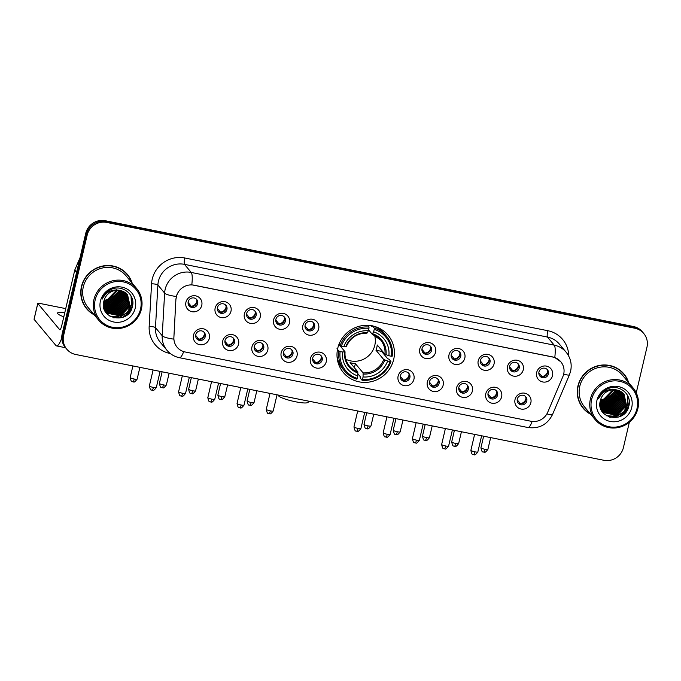 <?xml version="1.0" encoding="UTF-8"?>
<svg xmlns="http://www.w3.org/2000/svg" width="681" height="681" viewBox="0 0 681 681"><rect width="100%" height="100%" fill="white"/><g stroke="black" fill="none" stroke-linecap="round" stroke-linejoin="round"><path stroke-width="1.02" d="M337.75 348.263A29.113 28.151 140.2 0 0 343.352 372.516A29.113 28.151 140.2 0 0 372.098 381.471A29.113 28.151 140.2 0 0 393.678 359.466A29.113 28.151 140.2 0 0 388.076 335.214A29.113 28.151 140.2 0 0 359.33 326.25A29.113 28.151 140.2 0 0 337.75 348.263M238.563 344.16A8.24 7.968 -39.8 0 1 228.79 350.494A8.24 7.968 -39.8 0 1 222.738 340.985A8.24 7.968 -39.8 0 1 232.51 334.652A8.24 7.968 -39.8 0 1 238.563 344.16M225.002 340.543A4.946 4.784 140.2 0 0 230.833 346.186A4.946 4.784 140.2 0 0 233.549 338.329A4.946 4.784 140.2 0 0 225.002 340.543M267.795 350.008A8.24 7.968 -39.8 0 1 258.022 356.35A8.24 7.968 -39.8 0 1 251.97 346.842A8.24 7.968 -39.8 0 1 261.742 340.5A8.24 7.968 -39.8 0 1 267.795 350.008M254.234 346.399A4.946 4.784 140.2 0 0 260.065 352.034A4.946 4.784 140.2 0 0 262.781 344.177A4.946 4.784 140.2 0 0 254.234 346.399M297.027 355.865A8.24 7.968 -39.8 0 1 287.254 362.207A8.24 7.968 -39.8 0 1 281.193 352.698A8.24 7.968 -39.8 0 1 290.966 346.357A8.24 7.968 -39.8 0 1 297.027 355.865M283.466 352.256A4.946 4.784 140.2 0 0 289.297 357.891A4.946 4.784 140.2 0 0 292.004 350.034A4.946 4.784 140.2 0 0 283.466 352.256M326.25 361.722A8.24 7.968 -39.8 0 1 316.478 368.055A8.24 7.968 -39.8 0 1 310.425 358.546A8.24 7.968 -39.8 0 1 320.198 352.213A8.24 7.968 -39.8 0 1 326.25 361.722M312.69 358.104A4.946 4.784 140.2 0 0 318.521 363.748A4.946 4.784 140.2 0 0 321.236 355.891A4.946 4.784 140.2 0 0 312.69 358.104M413.937 379.283A8.24 7.968 -39.8 0 1 404.165 385.625A8.24 7.968 -39.8 0 1 398.113 376.116A8.24 7.968 -39.8 0 1 407.885 369.774A8.24 7.968 -39.8 0 1 413.937 379.283M400.377 375.674A4.946 4.784 140.2 0 0 406.208 381.309A4.946 4.784 140.2 0 0 408.923 373.452A4.946 4.784 140.2 0 0 400.377 375.674M443.169 385.14A8.24 7.968 -39.8 0 1 433.397 391.473A8.24 7.968 -39.8 0 1 427.345 381.964A8.24 7.968 -39.8 0 1 437.117 375.631A8.24 7.968 -39.8 0 1 443.169 385.14M429.609 381.522A4.946 4.784 140.2 0 0 435.44 387.166A4.946 4.784 140.2 0 0 438.155 379.308A4.946 4.784 140.2 0 0 429.609 381.522M472.401 390.996A8.24 7.968 -39.8 0 1 462.629 397.329A8.24 7.968 -39.8 0 1 456.568 387.821A8.24 7.968 -39.8 0 1 466.34 381.488A8.24 7.968 -39.8 0 1 472.401 390.996M458.841 387.378A4.946 4.784 140.2 0 0 464.672 393.022A4.946 4.784 140.2 0 0 467.387 385.165A4.946 4.784 140.2 0 0 458.841 387.378M501.625 396.844A8.24 7.968 -39.8 0 1 491.852 403.186A8.24 7.968 -39.8 0 1 485.8 393.678A8.24 7.968 -39.8 0 1 495.572 387.336A8.24 7.968 -39.8 0 1 501.625 396.844M488.064 393.235A4.946 4.784 140.2 0 0 493.895 398.87A4.946 4.784 140.2 0 0 496.611 391.013A4.946 4.784 140.2 0 0 488.064 393.235M530.857 402.701A8.24 7.968 -39.8 0 1 521.084 409.043A8.24 7.968 -39.8 0 1 515.032 399.534A8.24 7.968 -39.8 0 1 524.804 393.192A8.24 7.968 -39.8 0 1 530.857 402.701M517.296 399.092A4.946 4.784 140.2 0 0 523.127 404.727A4.946 4.784 140.2 0 0 525.843 396.87A4.946 4.784 140.2 0 0 517.296 399.092M209.339 338.304A8.24 7.968 -39.8 0 1 199.567 344.637A8.24 7.968 -39.8 0 1 193.506 335.129A8.24 7.968 -39.8 0 1 203.279 328.795A8.24 7.968 -39.8 0 1 209.339 338.304M195.779 334.686A4.946 4.784 140.2 0 0 201.61 340.33A4.946 4.784 140.2 0 0 204.317 332.473A4.946 4.784 140.2 0 0 195.779 334.686M230.987 311.226A8.24 7.968 -39.8 0 1 221.214 317.567A8.24 7.968 -39.8 0 1 215.162 308.059A8.24 7.968 -39.8 0 1 224.934 301.717A8.24 7.968 -39.8 0 1 230.987 311.226M217.426 307.616A4.946 4.784 140.2 0 0 223.257 313.251A4.946 4.784 140.2 0 0 225.973 305.394A4.946 4.784 140.2 0 0 217.426 307.616M260.219 317.082A8.24 7.968 -39.8 0 1 250.446 323.415A8.24 7.968 -39.8 0 1 244.394 313.907A8.24 7.968 -39.8 0 1 254.166 307.574A8.24 7.968 -39.8 0 1 260.219 317.082M246.658 313.464A4.946 4.784 140.2 0 0 252.489 319.108A4.946 4.784 140.2 0 0 255.205 311.251A4.946 4.784 140.2 0 0 246.658 313.464M289.451 322.939A8.24 7.968 -39.8 0 1 279.678 329.272A8.24 7.968 -39.8 0 1 273.617 319.764A8.24 7.968 -39.8 0 1 283.39 313.43A8.24 7.968 -39.8 0 1 289.451 322.939M275.882 319.321A4.946 4.784 140.2 0 0 281.721 324.965A4.946 4.784 140.2 0 0 284.428 317.108A4.946 4.784 140.2 0 0 275.882 319.321M318.674 328.787A8.24 7.968 -39.8 0 1 308.902 335.129A8.24 7.968 -39.8 0 1 302.849 325.62A8.24 7.968 -39.8 0 1 312.622 319.278A8.24 7.968 -39.8 0 1 318.674 328.787M305.114 325.178A4.946 4.784 140.2 0 0 310.945 330.813A4.946 4.784 140.2 0 0 313.66 322.964A4.946 4.784 140.2 0 0 305.114 325.178M435.593 352.205A8.24 7.968 -39.8 0 1 425.821 358.546A8.24 7.968 -39.8 0 1 419.768 349.038A8.24 7.968 -39.8 0 1 429.541 342.696A8.24 7.968 -39.8 0 1 435.593 352.205M422.033 348.595A4.946 4.784 140.2 0 0 427.864 354.231A4.946 4.784 140.2 0 0 430.579 346.382A4.946 4.784 140.2 0 0 422.033 348.595M464.825 358.061A8.24 7.968 -39.8 0 1 455.053 364.403A8.24 7.968 -39.8 0 1 448.992 354.895A8.24 7.968 -39.8 0 1 458.764 348.553A8.24 7.968 -39.8 0 1 464.825 358.061M451.265 354.452A4.946 4.784 140.2 0 0 457.096 360.087A4.946 4.784 140.2 0 0 459.803 352.23A4.946 4.784 140.2 0 0 451.265 354.452M494.048 363.918A8.24 7.968 -39.8 0 1 484.276 370.251A8.24 7.968 -39.8 0 1 478.224 360.743A8.24 7.968 -39.8 0 1 487.996 354.409A8.24 7.968 -39.8 0 1 494.048 363.918M480.488 360.3A4.946 4.784 140.2 0 0 486.319 365.944A4.946 4.784 140.2 0 0 489.035 358.087A4.946 4.784 140.2 0 0 480.488 360.3M523.28 369.774A8.24 7.968 -39.8 0 1 513.508 376.108A8.24 7.968 -39.8 0 1 507.456 366.599A8.24 7.968 -39.8 0 1 517.228 360.266A8.24 7.968 -39.8 0 1 523.28 369.774M509.72 366.157A4.946 4.784 140.2 0 0 515.551 371.8A4.946 4.784 140.2 0 0 518.267 363.943A4.946 4.784 140.2 0 0 509.72 366.157M552.512 375.623A8.24 7.968 -39.8 0 1 542.74 381.964A8.24 7.968 -39.8 0 1 536.679 372.456A8.24 7.968 -39.8 0 1 546.451 366.114A8.24 7.968 -39.8 0 1 552.512 375.623M538.952 372.013A4.946 4.784 140.2 0 0 544.783 377.649A4.946 4.784 140.2 0 0 547.49 369.8A4.946 4.784 140.2 0 0 538.952 372.013M201.763 305.369A8.24 7.968 -39.8 0 1 191.991 311.711A8.24 7.968 -39.8 0 1 185.93 302.202A8.24 7.968 -39.8 0 1 195.702 295.86A8.24 7.968 -39.8 0 1 201.763 305.369M188.194 301.76A4.946 4.784 140.2 0 0 194.034 307.395A4.946 4.784 140.2 0 0 196.741 299.546A4.946 4.784 140.2 0 0 188.194 301.76M233.064 337.819A4.946 4.784 -39.8 0 1 225.547 344.084M262.287 343.675A4.946 4.784 -39.8 0 1 254.779 349.94M291.519 349.532A4.946 4.784 -39.8 0 1 284.003 355.797M320.751 355.388A4.946 4.784 -39.8 0 1 313.234 361.654M408.438 372.95A4.946 4.784 -39.8 0 1 400.922 379.215M437.662 378.806A4.946 4.784 -39.8 0 1 430.154 385.071M466.894 384.654A4.946 4.784 -39.8 0 1 459.386 390.92M496.126 390.511A4.946 4.784 -39.8 0 1 488.609 396.776M525.349 396.368A4.946 4.784 -39.8 0 1 517.841 402.633M203.832 331.97A4.946 4.784 -39.8 0 1 196.315 338.236M225.479 304.892A4.946 4.784 -39.8 0 1 217.971 311.157M254.711 310.749A4.946 4.784 -39.8 0 1 247.203 317.014M283.943 316.605A4.946 4.784 -39.8 0 1 276.426 322.871M313.166 322.454A4.946 4.784 -39.8 0 1 305.658 328.719M430.086 345.871A4.946 4.784 -39.8 0 1 422.578 352.137M459.317 351.728A4.946 4.784 -39.8 0 1 451.801 357.993M488.541 357.585A4.946 4.784 -39.8 0 1 481.033 363.85M517.773 363.441A4.946 4.784 -39.8 0 1 510.265 369.706M547.005 369.289A4.946 4.784 -39.8 0 1 539.488 375.554M196.256 299.036A4.946 4.784 -39.8 0 1 188.739 305.301M176.056 299.112A14.829 14.344 -39.8 0 1 176.422 296.593A14.829 14.344 -39.8 0 1 194.008 285.186L552.785 357.04A14.829 14.344 -39.8 0 1 560.829 361.807A14.829 14.344 -39.8 0 1 562.881 376.593L547.703 412.26A14.829 14.344 -39.8 0 1 530.908 421.241L185.164 351.983A14.829 14.344 -39.8 0 1 177.12 347.225A14.829 14.344 -39.8 0 1 173.893 337.393L175.928 298.959L177 294.422M132.191 283.185A26.644 25.759 140.2 0 0 127.509 274.571A26.644 25.759 140.2 0 0 101.214 266.373A26.644 25.759 140.2 0 0 81.465 286.514A26.644 25.759 140.2 0 0 86.589 308.706A26.644 25.759 140.2 0 0 94.225 314.852M86.232 308.272A26.644 25.759 140.2 0 0 90.803 312.358M628.665 382.628A26.644 25.759 140.2 0 0 623.983 374.014A26.644 25.759 140.2 0 0 597.688 365.816A26.644 25.759 140.2 0 0 577.939 385.957A26.644 25.759 140.2 0 0 583.064 408.149A26.644 25.759 140.2 0 0 590.691 414.295M582.706 407.715A26.644 25.759 140.2 0 0 587.277 411.801M183.7 351.617A19.23 3.873 -78.7 0 1 179.461 357.721C174.464 356.665 170.301 354.197 166.981 350.298A21.971 21.247 -39.8 0 1 162.214 335.733L164.623 293.077A21.971 21.247 -39.8 0 1 165.16 289.34A21.971 21.247 -39.8 0 1 191.216 272.443A19.23 3.873 101.3 0 1 191.795 284.828L552.691 356.938L554.785 357.534L560.821 361.798M66.798 349.208L65.359 347.48A16.48 15.935 140.2 0 1 62.184 333.758L85.729 233.396A16.48 15.935 140.2 0 1 105.274 220.721L633.398 326.505A16.48 15.935 140.2 0 1 642.336 331.792L643.06 332.651A16.48 15.935 140.2 0 0 634.122 327.365L105.989 221.58A16.48 15.935 140.2 0 0 86.444 234.255L62.907 334.618A16.48 15.935 140.2 0 0 66.074 348.349A16.48 15.935 140.2 0 1 62.907 334.618L86.444 234.255A16.48 15.935 140.2 0 1 105.989 221.58L634.122 327.365A16.48 15.935 140.2 0 1 643.06 332.651L643.775 333.52A16.48 15.935 140.2 0 0 634.837 328.225L106.713 222.44A16.48 15.935 140.2 0 0 87.168 235.124L63.622 335.478A16.48 15.935 140.2 0 0 66.798 349.208A16.48 15.935 140.2 0 0 75.736 354.495L603.868 460.279A16.48 15.935 140.2 0 0 623.413 447.604L629.363 422.211M554.785 357.534A19.23 3.873 -78.7 0 0 554.206 345.148L191.216 272.443L184.474 264.356A21.971 21.247 140.2 0 0 158.418 281.262A21.971 21.247 140.2 0 0 157.881 284.99L155.472 327.646L162.214 335.733A19.23 3.643 3.2 0 0 173.791 339.129L175.928 298.959M636.25 392.86L646.95 347.242A16.48 15.935 140.2 0 0 643.775 333.52M626.818 378.815A26.644 25.759 140.2 0 0 623.617 373.588M130.343 279.372A26.644 25.759 140.2 0 0 127.143 274.145M64.814 312.536A17.578 2.758 13.2 0 0 57.544 313.09A17.578 2.758 13.2 0 0 63.81 316.81M105.189 308.025A21.971 21.247 140.2 0 0 106.568 307.786M107.181 307.659A21.971 21.247 140.2 0 0 109.743 306.901M111.003 306.399A21.971 21.247 140.2 0 0 120.52 298.67M122.027 296.218A21.971 21.247 140.2 0 0 123.057 293.988M61.767 338.014A21.971 4.426 101.3 0 1 56.566 345.922A21.971 4.426 101.3 0 1 55.927 345.505L34.084 319.321A2.75 0.434 -166.8 0 1 34.05 319.219A2.75 0.434 -166.8 0 1 34.127 319.151M65.734 308.621L39.992 303.462A2.75 0.434 13.2 0 0 37.77 303.377A2.75 0.434 13.2 0 0 37.804 303.471L59.647 329.655A5.491 1.107 -78.7 0 0 59.809 329.766A5.491 1.107 -78.7 0 0 61.784 325.45L74.74 270.221A2.75 2.656 -39.8 0 1 74.884 269.77L80.026 257.699M140.524 309.114A23.622 22.839 140.2 0 0 123.167 281.857A23.622 22.839 140.2 0 0 95.153 300.032A23.622 22.839 140.2 0 0 112.51 327.289A23.622 22.839 140.2 0 0 140.524 309.114M141.401 309.114A24.72 23.903 140.2 0 0 136.643 288.523A24.72 23.903 140.2 0 0 112.237 280.912A24.72 23.903 140.2 0 0 93.918 299.606A24.72 23.903 140.2 0 0 98.677 320.189A24.72 23.903 140.2 0 0 123.074 327.799A24.72 23.903 140.2 0 0 141.401 309.114M136.643 288.523L126.036 275.805A24.72 23.903 140.2 0 0 101.631 268.195A24.72 23.903 140.2 0 0 83.312 286.888A24.72 23.903 140.2 0 0 88.07 307.48L98.677 320.189M131.714 282.615A26.372 25.495 140.2 0 0 127.296 274.749L126.581 273.89A26.372 25.495 140.2 0 0 122.58 270.059M127.296 274.749A26.372 25.495 140.2 0 0 101.273 266.637A26.372 25.495 140.2 0 0 81.729 286.565A26.372 25.495 140.2 0 0 86.802 308.536A26.372 25.495 140.2 0 0 93.748 314.29M104.133 300.287A13.731 13.279 140.2 0 0 112.297 296.482L116.374 289.646M117.66 290.242L108.066 300.925L103.793 301.581M117.379 290.242L107.845 300.661L103.861 301.308M118.707 290.285L118.392 292.072L108.969 302.006L103.606 302.611M118.451 290.268L118.171 291.8L108.739 301.734L103.648 302.364M119.677 290.404L119.294 293.145L109.862 303.079L103.495 303.573M119.439 290.37L119.064 292.881L109.641 302.815L103.521 303.343M120.571 290.574L120.188 294.226L110.765 304.16L103.461 304.467M120.358 290.532L119.967 293.954L110.543 303.888L103.461 304.254M121.414 290.787L121.09 295.299L111.667 305.241L103.478 305.309M121.209 290.727L120.869 295.035L111.437 304.969L103.469 305.105M122.205 291.042L121.993 296.38L112.561 306.314L103.538 306.11M122.01 290.974L121.763 296.107L112.339 306.041L103.512 305.914M122.946 291.34L122.886 297.461L113.463 307.395L103.64 306.859M122.759 291.264L122.665 297.188L113.233 307.122L103.606 306.68M123.644 291.672L123.789 298.533L114.357 308.467L103.776 307.565M123.474 291.587L123.559 298.261L114.136 308.204L103.733 307.395M124.308 292.03L124.683 299.614L115.259 309.549L103.938 308.229M124.146 291.936L124.461 299.342L115.038 309.276L103.895 308.067M124.929 292.421L125.585 300.687L116.162 310.621L104.142 308.851M124.776 292.319L125.364 300.423L115.932 310.357L104.065 308.689L107.309 313.192L120.648 316.01L130.08 306.075L127.568 294.796L126.317 293.502L120.214 290.498A13.731 13.279 140.2 0 0 103.921 301.062C98.549 319.278 128.581 324.956 132.259 307.02C136.251 294.728 121.737 283.517 110.416 289.791C106.457 291.902 103.691 295.026 102.124 299.18C106.304 291.63 112.339 288.744 120.214 290.498M125.525 292.847L126.487 301.768L117.055 311.702L104.457 309.506M125.381 292.736L126.257 301.496L116.834 311.43L104.372 309.344M126.079 293.29L127.381 302.841L117.958 312.783L104.806 310.127M125.942 293.179L127.16 302.577L117.728 312.511L104.712 309.974M126.606 293.766L128.283 303.922L118.852 313.856L105.18 310.723M126.479 293.647L128.054 303.649L118.63 313.592L105.087 310.579M127.1 294.269L129.177 305.003L119.754 314.937L106.415 312.111L105.589 311.302M126.981 294.141L128.956 304.73L119.524 314.665L106.185 311.847L104.9 310.502M127.449 294.66L129.858 305.812L120.426 315.746L107.087 312.92L105.913 311.719M100.43 301.087A18.132 17.527 140.2 0 0 113.753 322.002A18.132 17.527 140.2 0 0 135.247 308.059A18.132 17.527 140.2 0 0 121.925 287.144A18.132 17.527 140.2 0 0 100.43 301.087M116.502 290.276L107.172 299.853L104.082 300.457M83.039 303.045A26.372 25.495 140.2 0 0 86.078 307.667L86.802 308.536M121.678 310.545A24.72 23.903 140.2 0 0 123.806 308.689M132.786 302.134L132.318 305.905L128.658 312.92L122.078 317.601M131.05 295.912L131.416 304.833L127.313 312.341L119.984 316.954L113.14 317.686M129.824 305.914L119.081 315.882L117.209 316.367M115.344 316.631L109.905 316.205M123.533 298.372L112.791 308.34L110.918 308.816M122.64 297.299L111.888 307.259L110.024 307.744M121.737 296.218L110.994 306.178L109.122 306.663M120.835 295.145L110.092 305.105L108.219 305.59M132.718 304.569L132.429 306.041L124.853 316.384M131.237 296.269L131.527 304.969L127.424 312.477L120.094 317.091L113.753 317.857M129.424 307.225L118.613 316.188M116.298 316.674L110.194 316.384M123.125 299.683L112.314 308.646M122.231 298.601L111.42 307.565M121.329 297.529L110.518 306.493M120.435 296.448L109.624 305.411M309.642 401.347L307.574 402.599A15.11 2.366 -166.8 0 1 295.614 401.79A15.11 2.366 -166.8 0 1 278.538 395.789L278.044 395.023M345.752 359.202A20.328 19.655 140.2 0 0 374.805 345.276A20.328 19.655 140.2 0 0 374.55 335.18M381.845 350.511A26.091 25.231 -39.8 0 1 381.564 351.362L387.77 358.802L389.03 359.193L390.954 361.5L390.068 361.509A26.15 25.282 140.2 0 1 362.488 379.394L363.058 376.951A23.622 22.839 140.2 0 0 387.625 361.015L383.709 359.508L375.989 350.247A20.328 19.655 140.2 0 0 376.789 347.642A20.328 19.655 140.2 0 0 377.223 344.969L384.952 354.222L388.868 355.737A23.622 22.839 140.2 0 0 373.648 331.834L374.218 329.383A26.15 25.282 140.2 0 1 391.311 356.223L392.188 356.223A27.249 26.346 140.2 0 0 386.459 336.193A27.249 26.346 140.2 0 0 374.286 328.106L374.218 329.383M340.117 351.498L338.883 351.073A27.249 26.346 140.2 0 0 344.612 371.102A27.249 26.346 140.2 0 0 356.784 379.181L357.21 378.338A26.15 25.282 140.2 0 1 340.117 351.498L342.56 351.992A23.622 22.839 140.2 0 0 357.789 375.895L357.806 371.826L350.085 362.573A20.328 19.655 140.2 0 0 355.363 363.628L363.084 372.89L363.058 376.951M338.925 344.45L345.029 351.762L342.56 351.992M371.043 325.646L371.954 326.744L372.362 325.799M362.488 379.394L362.062 380.245L360.138 377.938L360.249 376.644L357.9 373.826M336.959 348.766L337.691 348.536M386.459 336.193L384.535 333.886A27.249 26.346 140.2 0 0 373.103 326.046M337.018 356.146A27.249 26.346 140.2 0 0 342.688 368.796L344.612 371.102M372.447 325.901L374.286 328.106M362.062 380.245A27.249 26.346 140.2 0 0 390.954 361.5M338.883 351.073L337.504 349.421M391.311 356.223L388.868 355.737M387.625 361.015L390.068 361.509M357.789 375.895L357.21 378.338M373.648 331.834L372.166 334.158L368.583 329.859M386.05 354.767A21.128 20.43 140.2 0 0 372.669 333.758L372.166 334.158M345.029 351.762L344.569 351.983A21.128 20.43 140.2 0 0 357.942 372.992M338.951 344.39L341.36 346.22A26.15 25.282 140.2 0 1 368.94 328.327L369.008 327.05A27.249 26.346 140.2 0 0 340.117 345.795M369.008 327.05L367.57 325.322M368.94 328.327L368.37 330.779A23.622 22.839 140.2 0 0 343.803 346.706L341.36 346.22M343.803 346.706L345.803 346.706A21.128 20.43 140.2 0 1 367.391 332.703L368.37 330.779M345.803 346.706L346.263 346.476M354.392 367.74L355.363 363.628M375.989 350.247L381.564 351.362M188.084 302.466L191.242 306.246A6.044 5.84 140.2 0 0 196.886 300.866M217.316 308.323L220.474 312.102A6.044 5.84 140.2 0 0 226.118 306.714M246.548 314.171L249.697 317.959A6.044 5.84 140.2 0 0 255.341 312.57M275.771 320.027L278.929 323.807A6.044 5.84 140.2 0 0 284.573 318.427M305.003 325.884L308.161 329.664A6.044 5.84 140.2 0 0 313.805 324.284M421.922 349.302L425.072 353.081A6.044 5.84 140.2 0 0 430.724 347.702M451.145 355.159L454.304 358.938A6.044 5.84 140.2 0 0 459.947 353.55M480.377 361.007L483.536 364.795A6.044 5.84 140.2 0 0 489.179 359.406M509.609 366.863L512.759 370.643A6.044 5.84 140.2 0 0 518.411 365.263M538.833 372.72L541.991 376.499A6.044 5.84 140.2 0 0 547.635 371.119M195.66 335.392L198.818 339.172A6.044 5.84 140.2 0 0 204.462 333.792M224.892 341.249L228.05 345.029A6.044 5.84 140.2 0 0 233.694 339.649M254.124 347.106L257.273 350.885A6.044 5.84 140.2 0 0 262.926 345.505M283.347 352.954L286.505 356.742A6.044 5.84 140.2 0 0 292.149 351.353M312.579 358.81L315.737 362.59A6.044 5.84 140.2 0 0 321.381 357.21M400.266 376.372L403.424 380.16A6.044 5.84 140.2 0 0 409.068 374.771M429.498 382.228L432.648 386.008A6.044 5.84 140.2 0 0 438.3 380.628M458.73 388.085L461.88 391.864A6.044 5.84 140.2 0 0 467.524 386.485M487.954 393.941L491.112 397.721A6.044 5.84 140.2 0 0 496.755 392.341M517.185 399.79L520.335 403.578A6.044 5.84 140.2 0 0 525.987 398.189M601.663 407.468A21.971 21.247 140.2 0 0 603.043 407.229M603.655 407.102A21.971 21.247 140.2 0 0 606.209 406.344M607.478 405.842A21.971 21.247 140.2 0 0 616.995 398.113M618.501 395.661A21.971 21.247 140.2 0 0 619.531 393.431M636.999 408.557A23.622 22.839 140.2 0 0 619.642 381.3A23.622 22.839 140.2 0 0 591.627 399.475A23.622 22.839 140.2 0 0 608.984 426.732A23.622 22.839 140.2 0 0 636.999 408.557M637.876 408.557A24.72 23.903 140.2 0 0 633.117 387.966A24.72 23.903 140.2 0 0 608.712 380.356A24.72 23.903 140.2 0 0 590.393 399.04A24.72 23.903 140.2 0 0 595.151 419.632A24.72 23.903 140.2 0 0 619.548 427.242A24.72 23.903 140.2 0 0 637.876 408.557M633.117 387.966L622.511 375.248A24.72 23.903 140.2 0 0 598.105 367.638A24.72 23.903 140.2 0 0 579.778 386.331A24.72 23.903 140.2 0 0 584.536 406.915L595.151 419.632M628.188 382.058A26.372 25.495 140.2 0 0 623.77 374.192L623.055 373.333A26.372 25.495 140.2 0 0 619.055 369.502M623.77 374.192A26.372 25.495 140.2 0 0 597.748 366.08A26.372 25.495 140.2 0 0 578.203 386.008A26.372 25.495 140.2 0 0 583.277 407.97A26.372 25.495 140.2 0 0 590.223 413.733M600.608 399.73A13.731 13.279 140.2 0 0 608.771 395.916L612.84 389.089M614.134 389.677L604.541 400.368L600.267 401.024M613.853 389.685L604.319 400.096L600.336 400.751M615.181 389.728L614.866 391.507L605.443 401.45L600.08 402.054M614.926 389.711L614.645 391.243L605.213 401.177L600.114 401.807M616.152 389.847L615.769 392.588L606.337 402.522L599.97 403.016M615.913 389.813L615.539 392.316L606.116 402.258L599.995 402.777M617.046 390.017L616.663 393.669L607.239 403.603L599.935 403.91M616.833 389.966L616.441 393.397L607.009 403.331L599.935 403.688M617.888 390.23L617.565 394.742L608.133 404.676L599.944 404.752M617.684 390.17L617.335 394.478L607.912 404.412L599.935 404.548M618.671 390.485L618.459 395.823L609.035 405.757L600.012 405.553M618.484 390.417L618.237 395.55L608.814 405.484L599.987 405.357M619.421 390.783L619.361 396.895L609.938 406.838L600.114 406.302M619.233 390.707L619.14 396.631L609.708 406.566L600.08 406.123M620.119 391.107L620.263 397.976L610.831 407.91L600.242 407.008M619.948 391.022L620.033 397.704L610.61 407.647L600.208 406.838M620.783 391.473L621.157 399.057L611.734 408.992L600.404 407.672M620.621 391.379L620.936 398.785L611.504 408.719L600.361 407.51M621.404 391.864L622.059 400.13L612.628 410.064L600.608 408.294M621.251 391.762L621.83 399.866L612.406 409.8L600.54 408.132M621.991 392.29L622.953 401.211L613.53 411.145L600.931 408.94M621.847 392.179L622.732 400.939L613.309 410.873L600.846 408.787M622.553 392.733L623.856 402.284L614.432 412.226L601.28 409.57M622.417 392.622L623.634 402.02L614.202 411.954L601.187 409.417M623.081 393.209L624.758 403.365L615.326 413.299L601.655 410.166M622.953 393.09L624.528 403.092L615.105 413.026L601.561 410.022M623.575 393.712L625.652 404.446L616.228 414.38L602.889 411.554L602.064 410.745M623.455 393.584L625.43 404.173L615.999 414.108L602.659 411.29L601.374 409.945M616.688 389.941A13.731 13.279 140.2 0 0 600.395 400.505C595.024 418.721 625.056 424.399 628.725 406.463C632.726 394.171 618.212 382.96 606.89 389.234C602.932 391.345 600.165 394.469 598.599 398.623C602.779 391.073 608.805 388.179 616.688 389.941L622.792 392.946L624.043 394.239L626.554 405.518L617.122 415.453L603.783 412.635L600.548 408.157M623.924 394.103L626.324 405.246L616.901 415.189L603.562 412.363L602.387 411.154M596.897 400.53A18.132 17.527 140.2 0 0 610.219 421.445A18.132 17.527 140.2 0 0 631.721 407.502A18.132 17.527 140.2 0 0 618.399 386.587A18.132 17.527 140.2 0 0 596.897 400.53M612.977 389.719L603.638 399.287L600.557 399.9M579.505 402.488A26.372 25.495 140.2 0 0 582.553 407.11L583.277 407.97M618.152 409.988A24.72 23.903 140.2 0 0 620.28 408.132M629.261 401.577L628.793 405.348L625.132 412.363L618.552 417.044M627.524 395.355L627.891 404.276L623.779 411.784L616.458 416.397L609.606 417.121M626.299 405.357L615.556 415.325L613.683 415.802M611.819 416.074L606.371 415.648M620.008 397.815L609.265 407.774L607.392 408.26M619.106 396.742L608.363 406.702L606.49 407.187M618.212 395.661L607.469 405.621L605.596 406.106M617.309 394.58L606.567 404.548L604.694 405.033M629.193 404.012L628.903 405.484L621.327 415.827M627.712 395.712L628.001 404.412L623.898 411.92L616.569 416.534L610.219 417.3M625.89 406.668L615.079 415.631M612.772 416.108L606.669 415.827M619.599 399.126L608.788 408.089M618.706 398.044L607.895 407.008M617.803 396.963L606.992 405.936M616.901 395.891L606.099 404.854M547.805 330.702A5.491 1.107 -78.7 0 0 547.473 337.061L184.474 264.356A5.491 1.107 -78.7 0 1 184.815 257.997L547.805 330.702A27.47 26.559 -39.8 0 1 568.712 356.069M559.39 344.118A21.971 21.247 140.2 0 0 547.473 337.061L554.206 345.148A21.971 21.247 -39.8 0 1 566.132 352.196L559.39 344.118M176.302 296.49A19.23 3.643 3.2 0 1 164.623 293.077L157.881 284.99A5.491 1.039 -176.8 0 0 151.565 283.79A27.47 26.559 -39.8 0 1 184.815 257.997M532.176 421.437A19.23 3.873 101.3 0 1 527.937 427.515L179.461 357.721M546.894 413.878A19.23 2.298 23.1 0 0 552.512 414.533C547.388 424.646 539.199 428.97 527.937 427.515M563.698 374.099A19.23 2.298 23.1 0 0 569.435 374.788L552.512 414.533M170.335 353.533L170.02 353.473A27.47 26.559 -39.8 0 1 149.165 326.446L151.565 283.79M634.837 328.225L633.398 326.505M106.713 222.44L105.274 220.721M87.168 235.124L85.729 233.396M63.622 335.478L62.184 333.758M149.165 326.446A5.491 1.039 -176.8 0 1 155.472 327.646A21.971 21.247 140.2 0 0 160.239 342.22L166.981 350.298M76.57 272.417L74.74 270.221M37.804 303.471L34.084 319.321M74.884 269.77L76.689 271.932M105.436 308.11A21.971 21.247 140.2 0 0 106.891 307.846M107.538 307.701A21.971 21.247 140.2 0 0 110.296 306.833M111.71 306.229A21.971 21.247 140.2 0 0 119.013 300.789M120.86 298.423A21.971 21.247 140.2 0 0 121.158 297.963M121.899 296.729A21.971 21.247 140.2 0 0 123.048 294.337M123.27 293.775A21.971 21.247 140.2 0 0 123.704 292.524M363.084 372.89A20.328 19.655 140.2 0 0 383.709 359.508M345.012 351.915A20.328 19.655 140.2 0 0 349.379 366.012A20.328 19.655 140.2 0 0 357.806 371.826M363.22 374.048A21.128 20.43 140.2 0 0 384.808 360.045M384.952 354.222A20.328 19.655 140.2 0 0 380.594 339.972A20.328 19.655 140.2 0 0 372.303 334.201M134.242 379.045A3.567 0.562 -166.8 0 1 130.182 377.529C130.854 380.688 131.51 382.032 132.157 381.59L132.957 381.845A3.567 0.724 -78.7 0 0 134.242 379.045A3.567 0.562 -166.8 0 0 137.128 379.164L139.903 367.348M132.846 381.777A3.567 0.724 -78.7 0 0 132.957 381.845L133.621 381.913C134.004 382.586 135.17 381.666 137.128 379.164M163.466 384.901A3.567 0.562 -166.8 0 1 159.405 383.386C160.078 386.536 160.742 387.889 161.388 387.446L162.18 387.702A3.567 0.724 -78.7 0 0 163.466 384.901A3.567 0.562 -166.8 0 0 166.36 385.012L169.135 373.205M162.078 387.634A3.567 0.724 -78.7 0 0 162.18 387.702L162.853 387.77C163.227 388.434 164.402 387.523 166.36 385.012M192.697 390.758A3.567 0.562 -166.8 0 1 188.637 389.243C189.309 392.392 189.973 393.746 190.612 393.295L191.412 393.558A3.567 0.724 -78.7 0 0 192.697 390.758A3.567 0.562 -166.8 0 0 195.592 390.868L198.358 379.062M191.31 393.49A3.567 0.724 -78.7 0 0 191.412 393.558L192.085 393.627C192.459 394.29 193.625 393.371 195.592 390.868M221.929 396.614A3.567 0.562 -166.8 0 1 217.869 395.091C218.541 398.249 219.197 399.602 219.844 399.151L220.644 399.415A3.567 0.724 -78.7 0 0 221.929 396.614A3.567 0.562 -166.8 0 0 224.815 396.725L227.59 384.91M220.533 399.347A3.567 0.724 -78.7 0 0 220.644 399.415L221.308 399.483C221.691 400.147 222.857 399.228 224.815 396.725M251.153 402.462A3.567 0.562 -166.8 0 1 247.092 400.947C247.765 404.105 248.429 405.45 249.076 405.008L249.867 405.263A3.567 0.724 -78.7 0 0 251.153 402.462A3.567 0.562 -166.8 0 0 254.047 402.582L256.822 390.766M249.765 405.195A3.567 0.724 -78.7 0 0 249.867 405.263L250.54 405.331C250.914 406.004 252.089 405.084 254.047 402.582M368.072 425.88A3.567 0.562 -166.8 0 1 364.012 424.365C364.684 427.523 365.348 428.868 365.995 428.426L366.787 428.681A3.567 0.724 -78.7 0 0 368.072 425.88A3.567 0.562 -166.8 0 0 370.966 426L373.733 414.184M366.684 428.613A3.567 0.724 -78.7 0 0 366.787 428.681L367.459 428.749C367.834 429.422 369.008 428.502 370.966 426M397.304 431.737A3.567 0.562 -166.8 0 1 393.243 430.222C393.916 433.371 394.571 434.725 395.218 434.282L396.019 434.538A3.567 0.724 -78.7 0 0 397.304 431.737A3.567 0.562 -166.8 0 0 400.19 431.856L402.965 420.041M395.908 434.469A3.567 0.724 -78.7 0 0 396.019 434.538L396.683 434.606C397.066 435.27 398.232 434.359 400.19 431.856M426.527 437.594A3.567 0.562 -166.8 0 1 422.467 436.078C423.148 439.228 423.803 440.581 424.45 440.13L425.242 440.394A3.567 0.724 -78.7 0 0 426.527 437.594A3.567 0.562 -166.8 0 0 429.422 437.704L432.197 425.897M425.14 440.326A3.567 0.724 -78.7 0 0 425.242 440.394L425.914 440.462C426.289 441.126 427.464 440.207 429.422 437.704M455.759 443.45A3.567 0.562 -166.8 0 1 451.699 441.926C452.371 445.085 453.035 446.438 453.682 445.987L454.474 446.251A3.567 0.724 -78.7 0 0 455.759 443.45A3.567 0.562 -166.8 0 0 458.653 443.561L461.42 431.745M454.372 446.183A3.567 0.724 -78.7 0 0 454.474 446.251L455.146 446.319C455.521 446.983 456.696 446.064 458.653 443.561M484.991 449.298A3.567 0.562 -166.8 0 1 480.931 447.783C481.603 450.941 482.259 452.286 482.906 451.843L483.706 452.099A3.567 0.724 -78.7 0 0 484.991 449.298A3.567 0.562 -166.8 0 0 487.885 449.417L490.652 437.602M483.604 452.031A3.567 0.724 -78.7 0 0 483.706 452.099L484.37 452.167C484.753 452.839 485.919 451.92 487.885 449.417M153.421 387.446A3.567 0.562 -166.8 0 1 149.36 385.931C150.033 389.089 150.697 390.434 151.335 389.992L152.135 390.247A3.567 0.724 -78.7 0 0 153.421 387.446A3.567 0.562 -166.8 0 0 156.315 387.566L160.103 371.4M152.033 390.179A3.567 0.724 -78.7 0 0 152.135 390.247L152.799 390.315C153.182 390.988 154.349 390.068 156.315 387.566M182.653 393.303A3.567 0.562 -166.8 0 1 178.592 391.788C179.265 394.937 179.92 396.291 180.567 395.84L181.367 396.104A3.567 0.724 -78.7 0 0 182.653 393.303A3.567 0.562 -166.8 0 0 185.538 393.414L189.335 377.248M181.257 396.036A3.567 0.724 -78.7 0 0 181.367 396.104L182.031 396.172C182.414 396.836 183.581 395.916 185.538 393.414M211.876 399.16A3.567 0.562 -166.8 0 1 207.816 397.644C208.488 400.794 209.152 402.148 209.799 401.696L210.591 401.96A3.567 0.724 -78.7 0 0 211.876 399.16A3.567 0.562 -166.8 0 0 214.77 399.27L218.558 383.105M210.489 401.892A3.567 0.724 -78.7 0 0 210.591 401.96L211.263 402.028C211.638 402.692 212.812 401.773 214.77 399.27M241.108 405.008A3.567 0.562 -166.8 0 1 237.048 403.492C237.72 406.651 238.384 408.004 239.022 407.553L239.823 407.808A3.567 0.724 -78.7 0 0 241.108 405.008A3.567 0.562 -166.8 0 0 244.002 405.127L247.79 388.962M239.721 407.749A3.567 0.724 -78.7 0 0 239.823 407.808L240.487 407.885C240.87 408.549 242.036 407.63 244.002 405.127M270.34 410.864A3.567 0.562 -166.8 0 1 266.28 409.349C266.952 412.507 267.607 413.852 268.254 413.41L269.055 413.665A3.567 0.724 -78.7 0 0 270.34 410.864A3.567 0.562 -166.8 0 0 273.226 410.983L277.022 394.818M268.944 413.597A3.567 0.724 -78.7 0 0 269.055 413.665L269.719 413.733C270.102 414.406 271.268 413.486 273.226 410.983M358.027 428.426A3.567 0.562 -166.8 0 1 353.967 426.91C354.639 430.069 355.295 431.422 355.942 430.971L356.742 431.235A3.567 0.724 -78.7 0 0 358.027 428.426A3.567 0.562 -166.8 0 0 360.913 428.545L364.71 412.38M356.631 431.167A3.567 0.724 -78.7 0 0 356.742 431.235L357.406 431.303C357.789 431.967 358.955 431.047 360.913 428.545M387.251 434.282A3.567 0.562 -166.8 0 1 383.19 432.767C383.863 435.925 384.527 437.27 385.174 436.827L385.965 437.083A3.567 0.724 -78.7 0 0 387.251 434.282A3.567 0.562 -166.8 0 0 390.145 434.401L393.941 418.236M385.863 437.015A3.567 0.724 -78.7 0 0 385.965 437.083L386.638 437.151C387.012 437.823 388.187 436.904 390.145 434.401M416.483 440.139A3.567 0.562 -166.8 0 1 412.422 438.624C413.095 441.773 413.759 443.127 414.397 442.684L415.197 442.939A3.567 0.724 -78.7 0 0 416.483 440.139A3.567 0.562 -166.8 0 0 419.377 440.249L423.165 424.084M415.095 442.871A3.567 0.724 -78.7 0 0 415.197 442.939L415.87 443.008C416.244 443.672 417.41 442.761 419.377 440.249M445.714 445.995A3.567 0.562 -166.8 0 1 441.654 444.48C442.327 447.63 442.982 448.983 443.629 448.532L444.429 448.796A3.567 0.724 -78.7 0 0 445.714 445.995A3.567 0.562 -166.8 0 0 448.6 446.106L452.397 429.941M444.318 448.728A3.567 0.724 -78.7 0 0 444.429 448.796L445.093 448.864C445.476 449.528 446.642 448.609 448.6 446.106M474.938 451.843A3.567 0.562 -166.8 0 1 470.877 450.328C471.55 453.486 472.214 454.84 472.861 454.389L473.653 454.653A3.567 0.724 -78.7 0 0 474.938 451.843A3.567 0.562 -166.8 0 0 477.832 451.963L481.629 435.797M473.55 454.585A3.567 0.724 -78.7 0 0 473.653 454.653L474.325 454.721C474.7 455.385 475.874 454.465 477.832 451.963M601.91 407.553A21.971 21.247 140.2 0 0 603.366 407.289M604.013 407.144A21.971 21.247 140.2 0 0 606.771 406.276M608.184 405.672A21.971 21.247 140.2 0 0 615.488 400.232M617.327 397.866A21.971 21.247 140.2 0 0 617.633 397.406M618.374 396.172A21.971 21.247 140.2 0 0 619.523 393.771M619.744 393.218A21.971 21.247 140.2 0 0 620.17 391.967M569.435 374.788L570.61 371.196C572.1 364.165 570.601 357.831 566.132 352.196M65.555 347.719L56.566 345.922M34.05 319.219L37.77 303.377M377.751 327.561L378.789 328.804M380.594 339.972L372.235 334.201M349.379 366.012C346.067 361.934 344.629 357.219 345.063 351.847M337.674 360.99L338.712 362.232M346.297 346.586C350.349 337.606 357.244 333.128 366.991 333.154M130.182 377.529L132.897 365.944M159.405 383.386L162.121 371.8M188.637 389.243L191.352 377.657M217.869 395.091L220.584 383.514M247.092 400.947L249.808 389.362M364.012 424.365L366.727 412.78M393.243 430.222L395.959 418.636M422.467 436.078L425.191 424.493M451.699 441.926L454.414 430.349M480.931 447.783L483.646 436.198M149.36 385.931L153.097 369.996M178.592 391.788L182.329 375.844M207.816 397.644L211.553 381.7M237.048 403.492L240.785 387.557M266.28 409.349L270.016 393.414M353.967 426.91L357.704 410.975M383.19 432.767L386.927 416.832M412.422 438.624L416.159 422.68M441.654 444.48L445.391 428.536M470.877 450.328L474.614 434.393"/></g></svg>

